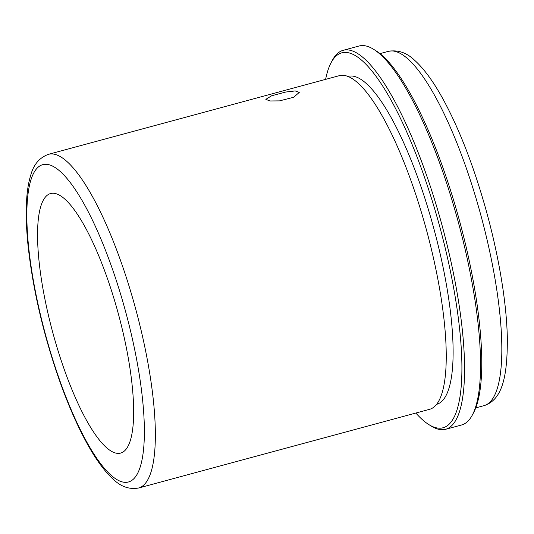 <?xml version="1.0" encoding="UTF-8"?>
<svg xmlns="http://www.w3.org/2000/svg" width="534" height="534" viewBox="0 0 534 534"><rect width="100%" height="100%" fill="white"/><g stroke="black" fill="none" stroke-linecap="round" stroke-linejoin="round"><path stroke-width="0.8" d="M279.489 100.879L269.91 100.973L265.832 99.344L271.726 95.733L285.83 92.022L295.209 90.934L299.26 92.422L293.627 97.288L279.489 100.879M108.068 280.383A134.414 34.109 -105.1 0 0 50.516 193.555A134.414 34.109 -105.1 0 0 63.139 366.244A134.414 34.109 -105.1 0 0 120.697 453.072A134.414 34.109 -105.1 0 0 108.068 280.383M138.693 487.989L429.556 409.331A172.822 43.855 -105.1 0 0 437.413 403.237A172.822 43.855 -105.1 0 0 413.323 187.3A172.822 43.855 -105.1 0 0 349.176 76.969A172.822 43.855 -105.1 0 0 339.317 75.668L48.454 154.333C39.516 157.61 33.629 164.499 30.792 174.998C28.696 181.66 27.334 189.583 26.7 198.761C25.792 211.824 26.199 226.99 27.922 244.252C32.434 286.738 42.48 330.793 58.052 376.423C67.084 402.416 76.763 424.784 87.082 443.527C95.84 459.44 104.564 471.355 113.255 479.258C120.931 486.748 129.408 489.658 138.693 487.989A172.822 43.855 -105.1 0 0 122.46 265.965A172.822 43.855 -105.1 0 0 48.454 154.333M436.365 404.445L436.745 404.291A169.839 43.1 -105.1 0 0 420.792 186.099A169.839 43.1 -105.1 0 0 348.068 76.402L347.667 76.455M415.846 413.036A194.156 49.268 -105.1 0 0 428.842 424.583A194.156 49.268 -105.1 0 0 461.877 363.607A194.156 49.268 -105.1 0 0 424.857 178.336A194.156 49.268 -105.1 0 0 331.02 62.858A194.156 49.268 -105.1 0 0 325.613 79.379M428.842 424.583L431.232 426.065A196.292 49.809 -105.1 0 0 445.643 429.289A196.292 49.809 -105.1 0 0 427.2 177.114A196.292 49.809 -105.1 0 0 343.155 50.323A196.292 49.809 -105.1 0 0 332.335 60.369L331.02 62.858M445.643 429.289L461.576 424.984A196.292 49.809 -105.1 0 0 472.396 414.931A196.292 49.809 -105.1 0 0 443.14 172.802A196.292 49.809 -105.1 0 0 373.5 49.235A196.292 49.809 -105.1 0 0 359.088 46.011L343.155 50.323M472.396 414.931L473.718 412.442A194.156 49.268 -105.1 0 0 444.775 172.949A194.156 49.268 -105.1 0 0 375.896 50.723L373.5 49.235M113.061 270.845A164.285 41.692 -105.1 0 0 33.595 173.263A164.285 41.692 -105.1 0 0 58.146 375.782A164.285 41.692 -105.1 0 0 137.618 473.371A164.285 41.692 -105.1 0 0 113.061 270.845M388.331 51.364C397.95 49.615 406.808 52.672 414.905 60.542C424.096 68.899 433.348 81.535 442.666 98.45C453.633 118.374 463.926 142.164 473.538 169.819C487.375 210.122 497.221 250.152 503.081 289.909C505.504 306.776 506.913 322.269 507.3 336.393C507.714 377.091 502.187 399.739 484.138 405.62A183.489 46.565 -105.1 0 0 466.903 169.885A183.489 46.565 -105.1 0 0 388.331 51.364L379.974 53.627M484.138 405.62L475.774 407.883"/></g></svg>
